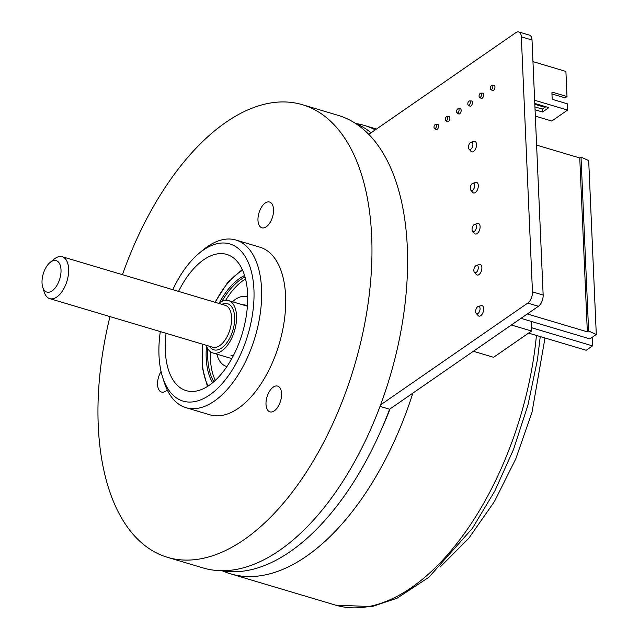 <?xml version="1.0" encoding="UTF-8"?>
<svg xmlns="http://www.w3.org/2000/svg" width="639" height="639" viewBox="0 0 639 639"><rect width="100%" height="100%" fill="white"/><g stroke="black" fill="none" stroke-linecap="round" stroke-linejoin="round"><path stroke-width="0.96" d="M172.802 289.683A82 43.212 106.6 0 1 199.16 253.22A82 43.212 106.6 0 1 203.306 250.073A82 43.212 106.6 0 1 253.324 282.15A82 43.212 106.6 0 1 219.632 386.363A82 43.212 106.6 0 1 162.418 376.531A82 43.212 106.6 0 1 160.309 331.593M162.418 376.531L163.935 381.459A87.463 46.088 -73.4 0 0 185.941 407.674A87.463 46.088 -73.4 0 0 255.089 337.017A87.463 46.088 -73.4 0 0 235.895 240.032A87.463 46.088 -73.4 0 0 207.547 246.574A87.463 46.088 -73.4 0 0 203.13 249.929L199.16 253.22M235.895 240.032L259.937 247.197A87.463 46.088 106.6 0 1 279.131 344.181A87.463 46.088 106.6 0 1 209.983 414.839L185.941 407.674M178.561 291.4A71.065 37.445 106.6 0 1 203.721 259.738A71.065 37.445 106.6 0 1 226.757 254.426A71.065 37.445 106.6 0 1 242.357 333.223A71.065 37.445 106.6 0 1 186.173 390.637A71.065 37.445 106.6 0 1 166.076 333.31M266.271 226.789A13.443 7.085 106.6 0 1 261.91 227.796A13.443 7.085 106.6 0 1 258.148 216.669A13.443 7.085 106.6 0 1 265.233 203.034A13.443 7.085 106.6 0 1 269.594 202.036A13.443 7.085 106.6 0 1 273.356 213.162A13.443 7.085 106.6 0 1 266.271 226.789M274.307 410.853A13.443 7.085 106.6 0 1 269.946 411.859A13.443 7.085 106.6 0 1 266.183 400.725A13.443 7.085 106.6 0 1 273.268 387.098A13.443 7.085 106.6 0 1 277.63 386.092A13.443 7.085 106.6 0 1 281.392 397.218A13.443 7.085 106.6 0 1 274.307 410.853M167.226 389.918A13.443 7.085 106.6 0 1 165.86 391.052A13.443 7.085 106.6 0 1 161.507 392.05A13.443 7.085 106.6 0 1 161.068 371.467M122.456 274.682A236.15 124.445 106.6 0 1 225.847 122.353A236.15 124.445 106.6 0 1 302.399 104.7A236.15 124.445 106.6 0 1 354.222 366.554A236.15 124.445 106.6 0 1 167.522 557.336A236.15 124.445 106.6 0 1 109.972 316.593M302.399 104.7L338.015 115.316A236.15 124.445 106.6 0 1 389.838 377.17A236.15 124.445 106.6 0 1 203.146 567.951L167.522 557.336M532.015 40.017A8.746 4.609 -73.4 0 0 529.451 35.137L518.764 31.95A8.746 4.609 106.6 0 1 521.328 36.83L532.015 40.017L543.15 295.05L532.463 291.871L521.328 36.83M368.775 134.382L515.929 32.605A8.746 4.609 106.6 0 1 518.764 31.95M380.588 404.878L527.742 303.102L538.429 306.281A8.746 4.609 -73.4 0 0 543.15 295.05M532.463 291.871A8.746 4.609 106.6 0 1 527.742 303.102M538.429 306.281L389.606 409.216L380.029 406.364M389.606 409.216A233.962 123.287 106.6 0 1 221.493 570.715M354.893 123.047A233.962 123.287 106.6 0 1 371.123 132.76M355.939 123.503A233.962 123.287 106.6 0 1 364.11 125.372A233.962 123.287 106.6 0 1 375.301 129.869M412.882 393.113A233.962 123.287 106.6 0 1 230.479 573.814A233.962 123.287 106.6 0 1 222.62 570.915M390.062 408.896A203.13 107.04 106.6 0 1 381.707 428.777M42.709 287.159L44.227 292.087A21.87 11.526 -73.4 0 0 45.688 295.346A21.87 11.526 -73.4 0 0 49.73 298.637A21.87 11.526 -73.4 0 0 67.015 280.976A21.87 11.526 -73.4 0 0 62.215 256.726A21.87 11.526 -73.4 0 0 54.027 259.202L50.058 262.493A16.398 8.642 106.6 0 1 60.577 266.479A16.398 8.642 106.6 0 1 55.809 287.135A16.398 8.642 106.6 0 1 43.803 289.603A16.398 8.642 106.6 0 1 42.709 287.159A16.398 8.642 106.6 0 1 50.058 262.493M218.674 303.349A27.333 14.401 106.6 0 1 228.522 300.578A27.333 14.401 106.6 0 1 234.513 330.89A27.333 14.401 106.6 0 1 212.907 352.968A27.333 14.401 106.6 0 1 207.851 348.854A27.333 14.401 106.6 0 1 206.189 345.26M383.775 423.905A199.528 105.139 -73.4 0 0 389.966 408.968A199.528 105.139 106.6 0 1 383.775 423.905M215.311 380.373A60.897 32.086 106.6 0 1 210.375 351.674M225.695 300.282A60.897 32.086 106.6 0 1 245.536 278.963M226.358 366.387L226.925 366.554A36.351 19.154 106.6 0 1 226.358 366.387A36.351 19.154 106.6 0 1 216.837 354.142M232.444 301.752A36.351 19.154 106.6 0 1 247.125 296.712A36.351 19.154 106.6 0 1 247.684 296.895L247.125 296.712M247.429 305.809A26.239 13.826 -73.4 0 0 245.975 305.202A26.239 13.826 -73.4 0 0 243.1 304.923M230.991 355.492A26.239 13.826 -73.4 0 0 233.283 355.803M477.996 313.461A3.826 2.013 106.6 0 1 476.215 313.39A3.826 2.013 106.6 0 1 475.791 309.995A3.826 2.013 106.6 0 1 477.7 306.704A3.826 2.013 106.6 0 1 478.291 306.416A3.826 2.013 106.6 0 1 480.065 309.012A3.826 2.013 106.6 0 1 477.996 313.461M478.291 306.416L481.151 305.642A5.463 2.883 106.6 0 1 482.086 305.642A5.463 2.883 106.6 0 1 483.284 311.704A5.463 2.883 106.6 0 1 478.962 316.121A5.463 2.883 106.6 0 1 478.18 315.602L476.215 313.39M476.207 272.406A3.826 2.013 106.6 0 1 474.418 272.334A3.826 2.013 106.6 0 1 473.994 268.939A3.826 2.013 106.6 0 1 475.911 265.64A3.826 2.013 106.6 0 1 476.494 265.361A3.826 2.013 106.6 0 1 478.276 267.957A3.826 2.013 106.6 0 1 476.207 272.406M476.494 265.361L479.354 264.586A5.463 2.883 106.6 0 1 480.288 264.586A5.463 2.883 106.6 0 1 481.486 270.64A5.463 2.883 106.6 0 1 477.165 275.058A5.463 2.883 106.6 0 1 476.39 274.546L474.418 272.334M474.41 231.35A3.826 2.013 106.6 0 1 472.628 231.278A3.826 2.013 106.6 0 1 472.205 227.883A3.826 2.013 106.6 0 1 474.114 224.585A3.826 2.013 106.6 0 1 474.705 224.305A3.826 2.013 106.6 0 1 476.478 226.901A3.826 2.013 106.6 0 1 474.41 231.35M474.705 224.305L477.565 223.53A5.463 2.883 106.6 0 1 478.499 223.522A5.463 2.883 106.6 0 1 479.697 229.585A5.463 2.883 106.6 0 1 475.376 234.002A5.463 2.883 106.6 0 1 474.593 233.491L472.628 231.278M472.62 190.294A3.826 2.013 106.6 0 1 470.831 190.214A3.826 2.013 106.6 0 1 470.408 186.828A3.826 2.013 106.6 0 1 472.325 183.529A3.826 2.013 106.6 0 1 472.908 183.249A3.826 2.013 106.6 0 1 474.689 185.837A3.826 2.013 106.6 0 1 472.62 190.294M472.908 183.249L475.775 182.474A5.463 2.883 106.6 0 1 476.702 182.466A5.463 2.883 106.6 0 1 477.9 188.529A5.463 2.883 106.6 0 1 473.579 192.946A5.463 2.883 106.6 0 1 472.804 192.435L470.831 190.214M470.823 149.23A3.826 2.013 106.6 0 1 469.042 149.159A3.826 2.013 106.6 0 1 468.619 145.772A3.826 2.013 106.6 0 1 470.536 142.473A3.826 2.013 106.6 0 1 471.119 142.185A3.826 2.013 106.6 0 1 472.892 144.781A3.826 2.013 106.6 0 1 470.823 149.23M471.119 142.185L473.978 141.411A5.463 2.883 106.6 0 1 474.913 141.411A5.463 2.883 106.6 0 1 476.111 147.473A5.463 2.883 106.6 0 1 471.79 151.89A5.463 2.883 106.6 0 1 471.007 151.371L469.042 149.159M528.589 333.103L586.211 350.268L592.537 345.891L592.161 337.336M531.424 327.687L592.537 345.891M588.615 330.978L596.291 334.485L588.695 160.597L581.019 157.09L588.615 330.978L587.345 331.857L527.319 313.965M511.352 325.011L531.576 331.034L531.153 321.377L589.925 338.886L596.291 334.485M531.153 321.377L520.993 318.342M587.345 331.857L579.757 157.969L581.019 157.09M536.608 145.109L579.757 157.969M473.379 351.274L493.604 357.297L531.576 331.034M492.861 86.608A2.189 1.15 106.6 0 1 492.19 88.893A2.189 1.15 106.6 0 1 490.808 89.5A2.189 1.15 106.6 0 1 490.329 88.358A2.189 1.15 106.6 0 1 492.046 85.362A2.189 1.15 106.6 0 1 492.861 86.608M492.046 85.362L493.939 85.362A2.732 1.438 106.6 0 1 494.163 85.394A2.732 1.438 106.6 0 1 494.762 88.422A2.732 1.438 106.6 0 1 492.597 90.634A2.732 1.438 106.6 0 1 492.389 90.538L490.808 89.5M481.598 94.396A2.189 1.15 106.6 0 1 480.919 96.681A2.189 1.15 106.6 0 1 479.546 97.288A2.189 1.15 106.6 0 1 479.066 96.146A2.189 1.15 106.6 0 1 480.776 93.15A2.189 1.15 106.6 0 1 481.598 94.396M480.776 93.15L482.669 93.15A2.732 1.438 106.6 0 1 482.892 93.182A2.732 1.438 106.6 0 1 483.491 96.217A2.732 1.438 106.6 0 1 481.335 98.422A2.732 1.438 106.6 0 1 481.127 98.326L479.546 97.288M470.336 102.192A2.189 1.15 106.6 0 1 469.657 104.477A2.189 1.15 106.6 0 1 468.275 105.084A2.189 1.15 106.6 0 1 467.804 103.941A2.189 1.15 106.6 0 1 469.513 100.946A2.189 1.15 106.6 0 1 470.336 102.192M469.513 100.946L471.406 100.946A2.732 1.438 106.6 0 1 471.63 100.978A2.732 1.438 106.6 0 1 472.229 104.005A2.732 1.438 106.6 0 1 470.064 106.218A2.732 1.438 106.6 0 1 469.865 106.122L468.275 105.084M459.066 109.98A2.189 1.15 106.6 0 1 458.395 112.264A2.189 1.15 106.6 0 1 457.013 112.871A2.189 1.15 106.6 0 1 456.534 111.729A2.189 1.15 106.6 0 1 458.251 108.734A2.189 1.15 106.6 0 1 459.066 109.98M458.251 108.734L460.136 108.734A2.732 1.438 106.6 0 1 460.36 108.766A2.732 1.438 106.6 0 1 460.959 111.801A2.732 1.438 106.6 0 1 458.802 114.006A2.732 1.438 106.6 0 1 458.594 113.91L457.013 112.871M447.803 117.776A2.189 1.15 106.6 0 1 447.124 120.06A2.189 1.15 106.6 0 1 445.75 120.667A2.189 1.15 106.6 0 1 445.271 119.525A2.189 1.15 106.6 0 1 446.981 116.53A2.189 1.15 106.6 0 1 447.803 117.776M446.981 116.53L448.874 116.53A2.732 1.438 106.6 0 1 449.097 116.562A2.732 1.438 106.6 0 1 449.696 119.589A2.732 1.438 106.6 0 1 447.54 121.801A2.732 1.438 106.6 0 1 447.332 121.706L445.75 120.667M436.533 125.563A2.189 1.15 106.6 0 1 435.862 127.848A2.189 1.15 106.6 0 1 434.48 128.455A2.189 1.15 106.6 0 1 434.009 127.313A2.189 1.15 106.6 0 1 435.718 124.317A2.189 1.15 106.6 0 1 436.533 125.563M435.718 124.317L437.611 124.317A2.732 1.438 106.6 0 1 437.835 124.349A2.732 1.438 106.6 0 1 438.434 127.385A2.732 1.438 106.6 0 1 436.269 129.589A2.732 1.438 106.6 0 1 436.07 129.493L434.48 128.455M534.827 104.309L544.955 107.328M534.651 100.259L567.6 110.076L567.328 103.798L553.078 99.556A1.094 0.775 -124.7 0 1 552.144 98.326L551.912 93.006A1.094 0.775 -124.7 0 1 552.759 92.312L567.009 96.553L565.914 71.44L532.958 61.616M535.338 116.122L551.776 121.027L567.6 110.076M534.787 103.43L548.853 107.624L542.519 112.001L535.067 109.78M534.939 106.881L542.391 109.101L545.834 106.729M542.519 112.001L542.391 109.101M567.009 96.553L565.108 97.871L551.952 93.949M536.441 335.443A233.962 123.287 106.6 0 1 335.563 605.125L230.479 573.814M62.215 256.726L225.176 305.29A21.87 11.526 106.6 0 1 229.976 329.54A21.87 11.526 106.6 0 1 212.691 347.201L49.73 298.637M209.408 346.218A24.05 12.676 -73.4 0 0 232.86 330.395A24.05 12.676 -73.4 0 0 221.901 304.308M245.017 276.991A60.897 32.086 -73.4 0 0 221.957 301.296M207.811 348.782A60.897 32.086 -73.4 0 0 213.801 381.739M244.569 275.513A61.991 32.669 -73.4 0 0 219.377 302.822M206.485 346.082A61.991 32.669 -73.4 0 0 212.619 382.737M242.62 270.273A68.876 36.295 -73.4 0 0 215.343 302.359M202.859 344.269A68.876 36.295 -73.4 0 0 208.122 386.052M552.759 92.312L551.912 92.895M540.259 336.577L537.415 359.845L527.934 405.102L513.54 449.417L494.802 491.024L472.445 528.269L428.809 577.329L397.123 598.176L372.018 606.627L335.563 605.125M376.475 129.054L364.11 125.372M544.995 337.991L532.015 412.227L515.801 458.842L494.386 501.599L468.786 538.302L440.063 567.112M247.397 306.209L228.522 300.578M231.789 358.591L212.907 352.968M242.277 269.514L227.596 282.606L215 302.255M202.507 344.165L202.291 367.505L207.419 386.499"/></g></svg>
